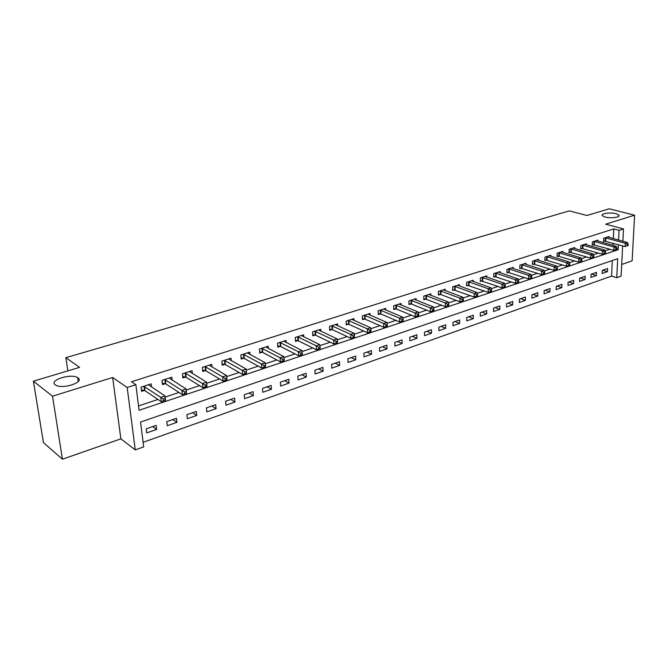 <?xml version="1.0" encoding="UTF-8"?>
<svg xmlns="http://www.w3.org/2000/svg" width="668" height="668" viewBox="0 0 668 668"><rect width="100%" height="100%" fill="white"/><g stroke="black" fill="none" stroke-linecap="round" stroke-linejoin="round"><path stroke-width="1" d="M77.956 377.854C84.936 382.205 62.466 389.603 55.661 385.085L55.219 384.793C48.597 380.234 71.175 373.153 77.647 377.654L77.956 377.854M616.046 213.718L618.869 215.054C621.056 217.192 610.886 218.686 605.133 217.05L602.394 215.747C600.206 213.593 610.285 212.115 616.046 213.718M622.643 245.882L621.115 276.151L616.764 277.704L617.7 258.7L140.564 422.026L143.695 446.884L135.262 449.898L127.187 387.49L135.863 384.718L139.078 410.269L618.134 249.74L618.384 244.68M120.883 438.851L112.65 377.495L52.521 396.199L33.4 381.194L43.453 442.634L62.441 459.2L120.883 438.851L135.262 449.898M621.699 264.47L632.128 260.837L634.6 215.188L605.659 224.189L623.495 228.94L622.877 241.257M143.119 442.291L611.562 276.093L616.764 277.704M52.521 396.199L62.441 459.2M33.4 381.194L79.584 367.367L65.873 357.681L569.378 210.879L586.921 215.497L609.291 208.8L634.6 215.188M611.562 276.093L612.297 260.545M607.604 268.494L602.302 270.34L602.16 273.513L607.462 271.659L607.604 268.494M596.499 272.36L591.096 274.231L590.963 277.429L596.365 275.542L596.499 272.36M585.185 276.285L579.682 278.197L579.573 281.42L585.068 279.5L585.185 276.285M573.67 280.293L568.067 282.238L567.959 285.486L573.561 283.524L573.67 280.293M561.938 284.368L556.227 286.347L556.135 289.62L561.838 287.624L561.938 284.368M549.989 288.518L544.169 290.538L544.094 293.836L549.906 291.807L549.989 288.518M537.807 292.751L531.878 294.813L531.82 298.137L537.74 296.058L537.807 292.751M525.399 297.06L519.353 299.164L519.312 302.512L525.34 300.4L525.399 297.06M512.748 301.46L506.586 303.598L506.553 306.979L512.707 304.825L512.748 301.46M499.856 305.936L493.577 308.123L493.552 311.53L499.823 309.334L499.856 305.936M486.705 310.511L480.3 312.733L480.3 316.164L486.696 313.927L486.705 310.511M473.295 315.171L466.765 317.434L466.773 320.899L473.303 318.619L473.295 315.171M459.617 319.922L452.954 322.235L452.979 325.725L459.634 323.395L459.617 319.922M445.656 324.773L438.859 327.136L438.909 330.652L445.698 328.272L445.656 324.773M431.419 329.716L424.472 332.13L424.547 335.678L431.478 333.257L431.419 329.716M416.882 334.768L409.793 337.231L409.885 340.814L416.957 338.334L416.882 334.768M402.036 339.928L394.805 342.442L394.913 346.049L402.136 343.519L402.036 339.928M386.889 345.189L379.499 347.761L379.633 351.401L387.006 348.821L386.889 345.189M371.408 350.566L363.86 353.188L364.018 356.862L371.55 354.224L371.408 350.566M355.601 356.061L347.886 358.741L348.07 362.448L355.768 359.751L355.601 356.061M339.444 361.68L331.562 364.411L331.762 368.151L339.636 365.396L339.444 361.68M322.936 367.417L314.879 370.214L315.104 373.98L323.145 371.166L322.936 367.417M306.053 373.278L297.819 376.142L298.07 379.942L306.295 377.069L306.053 373.278M288.793 379.274L280.376 382.205L280.652 386.046L289.06 383.098L288.793 379.274M271.141 385.411L262.524 388.4L262.833 392.275L271.442 389.269L271.141 385.411M253.08 391.682L244.263 394.746L244.605 398.662L253.406 395.581L253.08 391.682M234.602 398.103L225.575 401.243L225.951 405.192L234.961 402.036L234.602 398.103M215.689 404.683L206.445 407.889L206.846 411.872L216.073 408.649L215.689 404.683M196.317 411.413L186.856 414.694L187.291 418.719L196.734 415.412L196.317 411.413M176.477 418.302L166.791 421.667L167.259 425.733L176.936 422.343L176.477 418.302M156.162 425.366L146.225 428.814L146.735 432.914L156.646 429.44L156.162 425.366M613.333 238.61L613.783 228.924L131.487 381.77L135.863 384.718M138.535 405.919L157.974 399.464M165.18 397.068L179.024 392.458M186.205 390.07L199.557 385.636M206.713 383.257L219.588 378.981M226.719 376.61L239.136 372.477M246.241 370.114L258.215 366.139M265.321 363.776L276.844 359.943M283.942 357.58L295.039 353.898M302.128 351.535L312.808 347.986M319.897 345.632L330.184 342.216M337.256 339.862L347.16 336.572M354.224 334.225L363.759 331.052M370.807 328.706L380 325.65M387.031 323.312L395.882 320.373M402.896 318.043L411.421 315.204M418.418 312.883L426.627 310.152M433.607 307.831L441.515 305.201M448.478 302.888L456.085 300.358M463.033 298.045L470.364 295.615M477.286 293.31L484.35 290.964M491.247 288.668L498.044 286.413M504.933 284.125L511.471 281.946M518.335 279.667L524.63 277.571M531.469 275.299L537.531 273.287M544.345 271.016L550.181 269.079M556.97 266.824L562.59 264.954M569.353 262.708L574.756 260.912M581.502 258.666L586.696 256.938M593.418 254.708L598.411 253.047M605.108 250.817L609.909 249.222M613.015 245.356L613.115 243.202M609.024 237.416L609.066 236.497L603.705 238.226L603.563 241.465L605.016 240.998M597.802 241.056L597.843 240.104L592.382 241.866L592.257 245.139L593.735 244.655M586.379 244.764L586.412 243.787L580.859 245.573L580.734 248.872L582.245 248.379M574.739 248.538L574.772 247.536L569.111 249.356L569.002 252.679L570.547 252.178M562.89 252.387L562.915 251.352L557.145 253.205L557.054 256.554L558.623 256.044M550.808 256.312L550.833 255.234L544.954 257.13L544.871 260.512L546.474 259.986M538.491 260.303L538.517 259.201L532.521 261.13L532.454 264.536L534.083 264.01M525.95 264.378L525.966 263.242L519.854 265.213L519.804 268.645L521.466 268.102M513.149 268.536L513.166 267.359L506.937 269.363L506.903 272.828L508.59 272.277M500.107 272.778L500.115 271.559L493.761 273.604L493.744 277.095L495.472 276.535M486.805 277.103L486.805 275.842L480.325 277.93L480.317 281.453L482.079 280.877M473.228 281.52L473.228 280.218L466.615 282.347L466.631 285.896L468.427 285.311M459.384 286.021L459.375 284.677L452.628 286.848L452.662 290.421L454.49 289.829M445.255 290.622L445.239 289.219L438.35 291.44L438.4 295.047L440.27 294.446M430.835 295.323L430.81 293.87L423.779 296.133L423.846 299.773L425.758 299.155M416.106 300.116L416.072 298.613L408.891 300.917L408.983 304.591L410.937 303.965M401.076 305.017L401.034 303.447L393.694 305.81L393.811 309.518L395.798 308.875M385.72 310.027L385.661 308.399L378.171 310.804L378.305 314.544L380.342 313.885M370.03 315.154L369.963 313.451L362.306 315.914L362.465 319.688L364.544 319.012M354.007 320.389L353.923 318.611L346.099 321.133L346.283 324.94L348.404 324.247M337.624 325.742L337.532 323.888L329.533 326.46L329.733 330.309L331.912 329.6M320.874 331.228L320.765 329.282L312.591 331.912L312.816 335.795L315.046 335.069M303.756 336.831L303.623 334.802L295.256 337.49L295.515 341.406L297.794 340.672M286.238 342.575L286.088 340.446L277.529 343.202L277.821 347.151L280.142 346.391M268.327 348.454L268.152 346.216L259.393 349.038L259.71 353.021L262.09 352.253M249.991 354.483L249.799 352.128L240.831 355.009L241.181 359.033L243.611 358.248M231.228 360.662L231.003 358.173L221.826 361.129L222.202 365.196L224.698 364.386M212.015 366.991L211.756 364.369L202.354 367.392L202.771 371.5L205.327 370.665M192.342 373.495L192.05 370.707L182.422 373.813L182.865 377.954L185.487 377.103M172.185 380.167L171.86 377.211L161.99 380.384L162.474 384.568L165.155 383.699M151.544 387.014L151.16 383.866L141.048 387.123L141.566 391.356L144.321 390.463M65.873 357.681L67.86 370.882M112.65 377.495L127.187 387.49M613.783 228.924L619.086 230.351L623.495 228.94M618.61 240.071L619.086 230.351M616.689 249.323L618.134 249.74M602.703 270.198L607.462 271.659M152.655 426.576L156.646 429.44M172.878 419.554L176.936 422.343M192.626 412.69L196.734 415.412M211.906 405.994L216.073 408.649M230.736 399.447L234.961 402.036M249.139 393.06L253.406 395.581M267.125 386.805L271.442 389.269M284.71 380.693L289.06 383.098M301.903 374.723L306.295 377.069M318.719 368.878L323.145 371.166M335.169 363.158L339.636 365.396M351.268 357.564L355.768 359.751M367.033 352.094L371.55 354.224M382.455 346.734L387.006 348.821M397.569 341.482L402.136 343.519M412.365 336.338L416.957 338.334M426.86 331.303L431.478 333.257M441.064 326.368L445.698 328.272M454.983 321.533L459.634 323.395M468.627 316.791L473.303 318.619M482.012 312.14L486.696 313.927M495.13 307.581L499.823 309.334M507.997 303.105L512.707 304.825M520.622 298.721L525.34 300.4M533.014 294.413L537.74 296.058M545.171 290.196L549.906 291.807M557.104 286.046L561.838 287.624M568.819 281.979L573.561 283.524M580.317 277.98L585.068 279.5M591.614 274.055L596.365 275.542M628.154 245.465L628.229 244.146L627.335 244.446L627.26 245.766L628.154 245.465L625.123 246.576L625.298 243.286L605.166 237.75M627.335 244.446L625.298 243.286L627.528 242.542L607.613 236.965M627.26 245.766L625.123 246.576L603.588 240.814M628.229 244.146L627.528 242.542M616.898 249.231L616.956 247.903L616.046 248.204L615.988 249.531L616.898 249.231L613.842 250.35L613.992 247.035L593.869 241.39M616.046 248.204L613.992 247.035L616.272 246.283L596.365 240.58M615.988 249.531L613.842 250.35L592.282 244.463M616.956 247.903L616.272 246.283M605.417 253.063L605.484 251.727L604.557 252.036L604.49 253.372L605.417 253.063L602.336 254.199L602.486 250.851L582.371 245.089M604.557 252.036L602.486 250.851L604.807 250.082L584.918 244.271M604.49 253.372L602.336 254.199L580.759 248.187M605.484 251.727L604.807 250.082M593.727 256.971L593.785 255.627L592.842 255.944L592.783 257.289L593.727 256.971L590.621 258.115L590.754 254.75L570.656 248.863M592.842 255.944L590.754 254.75L593.117 253.965L573.244 248.028M592.783 257.289L590.621 258.115L569.027 251.978M593.785 255.627L593.117 253.965M581.811 260.963L581.861 259.601L580.901 259.919L580.851 261.28L581.811 260.963L578.68 262.106L578.797 258.716L558.715 252.704M580.901 259.919L578.797 258.716L581.21 257.915L561.354 251.853M580.851 261.28L578.68 262.106L557.07 255.836M581.861 259.601L581.21 257.915M569.67 265.021L569.712 263.651L568.727 263.977L568.685 265.346L569.67 265.021L566.506 266.181L566.614 262.758L546.549 256.612M568.727 263.977L566.614 262.758L569.069 261.939L549.246 255.752M568.685 265.346L566.506 266.181L544.888 259.769M569.712 263.651L569.069 261.939M557.287 269.162L557.321 267.776L556.319 268.11L556.285 269.496L557.287 269.162L554.098 270.331L554.19 266.874L534.149 260.603M556.319 268.11L554.19 266.874L556.695 266.048L536.897 259.727M556.285 269.496L554.098 270.331L532.471 263.776M557.321 267.776L556.695 266.048M544.654 273.379L544.687 271.985L543.668 272.327L543.635 273.721L544.654 273.379L541.439 274.565L541.514 271.083L521.516 264.67M543.668 272.327L541.514 271.083L544.069 270.231L524.313 263.776M543.635 273.721L541.439 274.565L519.813 267.868M544.687 271.985L544.069 270.231M531.778 277.688L531.803 276.285L530.759 276.627L530.734 278.038L531.778 277.688L528.53 278.882L528.597 275.366L508.632 268.82M530.759 276.627L528.597 275.366L531.202 274.506L511.479 267.901M530.734 278.038L528.53 278.882L506.912 272.035M531.803 276.285L531.202 274.506M518.644 282.08L518.66 280.66L517.6 281.019L517.575 282.439L518.644 282.08L515.362 283.282L515.412 279.742L495.489 273.053M517.6 281.019L515.412 279.742L518.067 278.857L498.403 272.11M517.575 282.439L515.362 283.282L493.744 276.276M518.66 280.66L518.067 278.857M505.233 286.564L505.25 285.136L504.165 285.495L504.148 286.923L505.233 286.564L501.927 287.774L501.96 284.201L482.087 277.362M504.165 285.495L501.96 284.201L504.674 283.307L485.051 276.41M504.148 286.923L501.927 287.774L480.325 280.61M505.25 285.136L504.674 283.307M491.556 291.139L491.565 289.695L490.454 290.062L490.446 291.507L491.556 291.139L488.216 292.359L488.233 288.76L468.418 281.762M490.454 290.062L488.233 288.76L490.997 287.841L471.441 280.785M490.446 291.507L488.216 292.359L466.623 285.027M491.565 289.695L490.997 287.841M477.587 295.807L477.587 294.354L476.459 294.73L476.459 296.183L477.587 295.807L474.222 297.043L474.222 293.411L454.465 286.255M476.459 294.73L474.222 293.411L477.044 292.467L457.555 285.261M476.459 296.183L474.222 297.043L452.654 289.536M477.587 294.354L477.044 292.467M463.333 300.575L463.325 299.105L462.172 299.489L462.181 300.959L463.333 300.575L459.935 301.819L459.91 298.153L440.22 290.839M462.172 299.489L459.91 298.153L462.799 297.193L443.377 289.82M462.181 300.959L459.935 301.819L440.93 294.588L438.392 294.137M463.325 299.105L462.799 297.193M448.771 305.435L448.762 303.957L447.577 304.349L447.593 305.835L448.771 305.435L445.347 306.695L445.297 302.996L425.691 295.515M447.577 304.349L445.297 302.996L448.245 302.019L428.906 294.479M447.593 305.835L445.347 306.695L426.409 299.306L423.829 298.838M448.762 303.957L448.245 302.019M433.908 310.411L433.883 308.917L432.672 309.317L432.697 310.812L433.908 310.411L430.442 311.68L430.376 307.948L410.845 300.291M432.672 309.317L430.376 307.948L433.39 306.954L414.135 299.231M432.697 310.812L430.442 311.68L411.588 304.115L408.958 303.631M433.883 308.917L433.39 306.954M418.711 315.488L418.677 313.985L417.45 314.394L417.483 315.897L418.711 315.488L415.212 316.774L415.129 313.008L395.69 305.167M417.45 314.394L415.129 313.008L418.201 311.989L399.046 304.09M417.483 315.897L415.212 316.774L396.458 309.034L393.778 308.524M418.677 313.985L418.201 311.989M403.188 320.682L403.146 319.162L401.885 319.58L401.927 321.099L403.188 320.682L399.656 321.976L399.547 318.177L380.209 310.152M401.885 319.58L399.547 318.177L402.695 317.133L383.641 309.05M401.927 321.099L399.656 321.976L381.002 314.052L378.272 313.526M403.146 319.162L402.695 317.133M387.315 325.984L387.265 324.456L385.979 324.882L386.029 326.418L387.315 325.984L383.749 327.295L383.624 323.462L364.394 315.246M385.979 324.882L383.624 323.462L386.839 322.394L367.901 314.11M386.029 326.418L383.749 327.295L365.204 319.179L362.423 318.628M387.265 324.456L386.839 322.394M371.091 331.411L371.032 329.858L369.721 330.301L369.78 331.846L371.091 331.411L367.492 332.731L367.342 328.865L348.228 320.448M369.721 330.301L367.342 328.865L370.623 327.771L351.811 319.296M369.78 331.846L367.492 332.731L349.063 324.423L346.233 323.846M371.032 329.858L370.623 327.771M354.499 336.956L354.432 335.394L353.088 335.845L353.163 337.407L354.499 336.956L350.867 338.292L350.692 334.384L331.704 325.759M353.088 335.845L350.692 334.384L354.048 333.274L335.369 324.581M353.163 337.407L350.867 338.292L332.564 329.775L329.675 329.182M354.432 335.394L354.048 333.274M337.532 342.634L337.449 341.056L336.079 341.515L336.163 343.093L337.532 342.634L333.858 343.978L333.658 340.037L314.812 331.203M336.079 341.515L333.658 340.037L337.089 338.901L318.561 329.992M336.163 343.093L333.858 343.978L315.697 335.252L312.749 334.635M337.449 341.056L337.089 338.901M320.172 348.437L320.081 346.842L318.669 347.31L318.761 348.905L320.172 348.437L316.465 349.798L316.231 345.824L297.536 336.755M318.669 347.31L316.231 345.824L319.747 344.655L301.368 335.528M318.761 348.905L316.465 349.798L298.446 340.855L295.44 340.212M320.081 346.842L319.747 344.655M302.404 354.374L302.295 352.771L300.859 353.247L300.959 354.858L302.404 354.374L298.654 355.752L298.387 351.735L279.859 342.45M300.859 353.247L298.387 351.735L301.994 350.541L283.783 341.189M300.959 354.858L298.654 355.752L280.802 346.583L277.729 345.907M302.295 352.771L301.994 350.541M284.209 360.461L284.092 358.833L282.622 359.326L282.739 360.954L284.1 360.62L280.426 361.856L280.134 357.797L261.781 348.27M282.622 359.326L280.134 357.797L283.816 356.57L265.789 346.976M282.739 360.954L280.426 361.856L262.749 352.445L259.61 351.744M284.092 358.833L283.816 356.57M265.58 366.69L265.455 365.045L263.944 365.555L264.077 367.191L265.53 366.832L261.756 368.093L261.43 364.002L243.269 354.224M263.944 365.555L261.43 364.002L265.204 362.749L247.377 352.904M264.077 367.191L261.756 368.093L244.271 358.449L241.064 357.714M265.455 365.045L265.204 362.749M246.5 373.061L246.367 371.408L244.814 371.926L244.956 373.579L246.5 373.195L242.634 374.489L242.284 370.356L224.323 360.319M244.814 371.926L242.284 370.356L246.15 369.07L228.523 358.975M244.956 373.579L242.634 374.489L225.35 364.586L222.077 363.818M246.367 371.408L246.15 369.07M225.216 378.455L225.375 380.134L226.953 379.599L226.803 377.929L225.216 378.455L222.661 376.861L226.619 375.55L227.003 379.716L223.045 381.036L222.661 376.861L204.917 366.565M209.218 365.187L226.619 375.55L226.803 377.929M225.375 380.134L223.045 381.036L205.978 370.874L202.629 370.072M205.126 385.152L205.293 386.839L206.921 386.296L206.754 384.609L205.126 385.152L202.546 383.532L206.604 382.188L207.03 386.396L202.972 387.749L202.546 383.532L185.044 372.969M189.453 371.55L206.604 382.188L206.754 384.609M205.293 386.839L202.972 387.749L186.138 377.32L182.706 376.476M184.535 392.016L184.719 393.719L186.38 393.168L186.197 391.465L184.535 392.016L181.921 390.379L186.088 388.993L186.547 393.243L182.389 394.638L181.921 390.379L164.67 379.524M169.196 378.063L186.088 388.993L186.197 391.465M184.719 393.719L182.389 394.638L165.806 383.925L162.299 383.04M163.409 399.055L163.61 400.775L165.322 400.207L165.121 398.487L163.409 399.055L160.779 397.393L165.054 395.974L165.547 400.266L161.289 401.693L160.779 397.393L143.795 386.238M148.43 384.751L165.054 395.974L165.121 398.487M163.61 400.775L161.289 401.693L144.956 390.68L141.374 389.761M605.801 237.866L605.659 241.106M605.342 237.775L605.2 241.014M594.512 241.499L594.378 244.772M594.052 241.407L593.919 244.68M583.005 245.206L582.888 248.496M582.546 245.114L582.429 248.404M571.29 248.98L571.182 252.295M570.831 248.88L570.722 252.203M559.358 252.821L559.266 256.17M558.899 252.729L558.799 256.069M547.192 256.737L547.117 260.111M546.733 256.637L546.649 260.011M534.801 260.729L534.734 264.136M534.333 260.629L534.266 264.035M522.167 264.804L522.109 268.235M521.7 264.703L521.65 268.127M509.283 268.954L509.241 272.41M508.816 268.845L508.782 272.302M496.14 273.187L496.115 276.669M495.673 273.078L495.656 276.56M482.739 277.504L482.73 281.019M482.271 277.395L482.271 280.911M469.07 281.904L469.078 285.453M468.602 281.796L468.61 285.336M455.117 286.397L455.15 289.979M454.649 286.28L454.683 289.862M440.88 290.981L440.93 294.588M440.412 290.864L440.462 294.471M426.343 295.665L426.409 299.306M425.875 295.548L425.95 299.18M411.505 300.45L411.588 304.115M411.037 300.324L411.129 303.99M396.349 305.326L396.458 309.034M395.882 305.201L395.99 308.9M380.869 310.311L381.002 314.052M380.401 310.186L380.535 313.918M365.054 315.405L365.204 319.179M364.586 315.279L364.736 319.045M348.888 320.615L349.063 324.423M348.42 320.481L348.596 324.281M332.363 325.934L332.564 329.775M331.896 325.8L332.105 329.633M315.471 331.378L315.697 335.252M315.004 331.236L315.238 335.111M298.195 336.939L298.446 340.855M297.728 336.797L297.986 340.705M280.518 342.634L280.802 346.583M280.059 342.484L280.343 346.433M262.432 348.462L262.749 352.445M261.973 348.304L262.29 352.295M243.929 354.424L244.271 358.449M243.469 354.265L243.812 358.29M224.974 360.528L225.35 364.586M224.515 360.361L224.891 364.427M205.569 366.774L205.978 370.874M205.118 366.615L205.527 370.707M185.696 373.178L186.138 377.32M185.236 373.011L185.679 377.153M165.322 379.741L165.806 383.925M164.871 379.566L165.355 383.749M144.447 386.463L144.964 390.688L144.438 386.455M143.996 386.288L144.513 390.504M618.869 215.054L618.818 216.19M77.647 377.654L78.223 381.537"/></g></svg>
